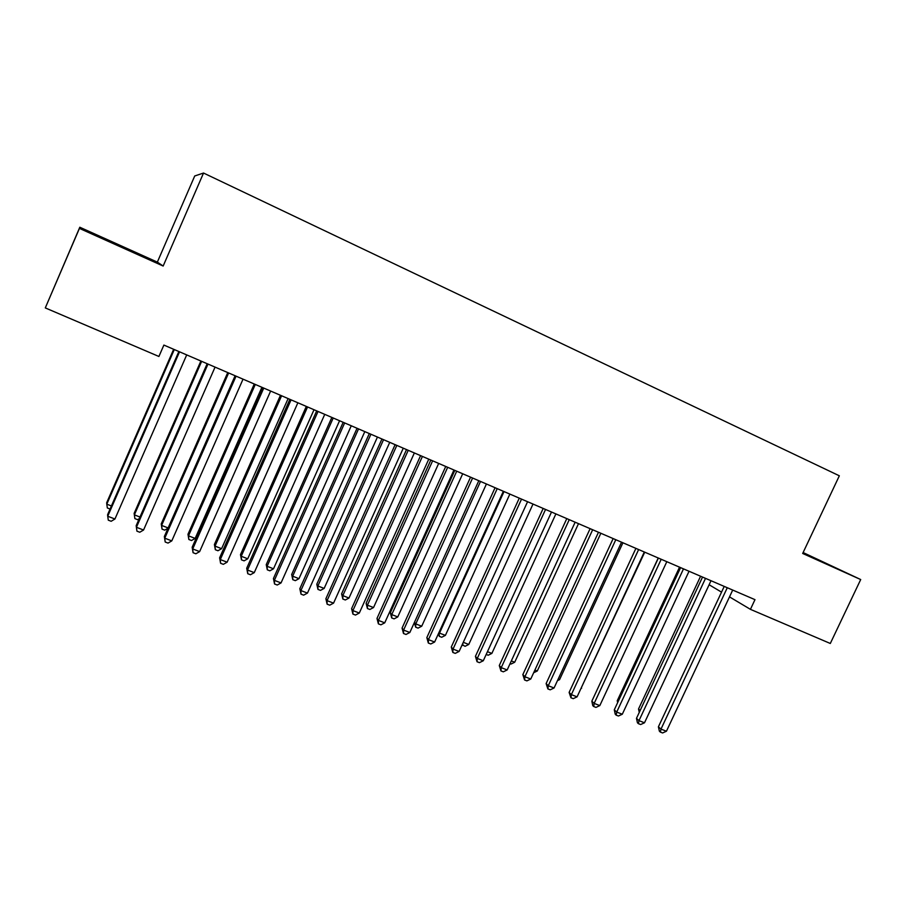 <?xml version="1.0" encoding="UTF-8"?>
<svg xmlns="http://www.w3.org/2000/svg" width="906" height="906" viewBox="0 0 906 906"><rect width="100%" height="100%" fill="white"/><g stroke="black" fill="none" stroke-linecap="round" stroke-linejoin="round"><path stroke-width="1.36" d="M121.008 246.681L98.833 236.523L121.008 246.681M802.841 553.124L825.83 563.373L802.988 552.807M79.807 227.236L79.434 228.403L163.159 266.036L157.35 262.117L79.807 227.236L45.3 307.915L158.912 356.477L163.884 345.073L754.981 599.659L750.428 609.342L830.304 643.475L860.7 579.546L803.112 552.547M157.35 262.117L194.722 175.979L203.533 173.035L839.341 475.797L802.682 553.464L860.7 579.546M79.434 228.403L45.3 307.915M163.159 266.036L203.533 173.035M709.115 584.744L721.538 592.139M729.5 596.884L750.428 609.342M724.222 586.409L658.402 726.805L660.984 729.115L727.292 587.734M666.442 731.221L662.592 732.965L660.406 732.127L660.984 729.115L666.442 731.221L732.705 590.066M660.406 732.127L659.375 731.187L658.402 726.805M700.587 576.239L638.526 709.002L640.168 710.474M639.262 712.399L638.526 709.002M702.535 577.077L636.476 718.356L638.979 720.655L705.525 578.356M644.506 722.773L640.644 724.54L638.436 723.69L638.979 720.655L644.506 722.773L711.006 580.723M638.436 723.69L637.439 722.773L636.476 718.356M680.599 567.62L614.291 709.817L616.703 712.082L683.498 568.877M622.297 714.234L618.436 716.012L616.205 715.162L616.703 712.082L622.297 714.234L689.047 571.256M616.205 715.162L615.242 714.245L614.291 709.817M679.534 567.167L617.246 700.746L618.141 701.561M617.654 702.614L617.246 700.746M658.232 557.994L595.865 692.524M658.379 558.051L591.845 701.165L594.166 703.407L661.199 559.274M599.829 705.581L595.967 707.393L593.713 706.521L594.166 703.407L599.829 705.581L666.816 561.686M593.713 706.521L592.773 705.615L591.845 701.165M635.899 548.379L569.115 692.422L571.358 694.63L638.639 549.546M577.088 696.839L573.226 698.662L570.939 697.779L571.358 694.63L577.088 696.839L644.313 551.992M570.939 697.779L569.115 692.422M581.188 688.005L644.744 552.173M581.618 688.175L580.961 688.481M558.175 679.092L559.58 679.636L622.92 542.785M559.58 679.636L557.462 680.644M613.147 538.572L546.125 683.566L548.266 685.751L615.797 539.716M554.064 687.982L550.214 689.817L547.892 688.934L548.266 685.751L554.064 687.982L621.539 542.184M547.892 688.934L546.125 683.566M534.891 670.066L537.281 670.995L600.837 533.272M537.281 670.995L533.657 672.75M590.112 528.651L522.841 674.596L524.891 676.759L592.66 529.75M530.769 679.013L526.907 680.882L524.563 679.976L524.891 676.759L530.769 679.013L598.481 532.252M524.563 679.976L522.841 674.596M511.312 660.927L514.71 662.241L578.504 523.645M514.71 662.241L511.018 664.064L510.044 663.69M566.794 518.606L499.285 665.525L501.233 667.654L569.251 519.67M507.179 669.942L503.328 671.822L500.95 670.916L501.233 667.654L507.179 669.942L575.14 522.207M500.95 670.916L499.285 665.525M487.451 651.686L491.879 653.396L555.888 513.917M491.879 653.396L488.187 655.231L486.182 654.46M543.181 508.436L475.424 656.34L477.281 658.436L545.548 509.455M483.294 660.746L479.444 662.66L477.043 661.731L477.281 658.436L483.294 660.746L551.505 512.026M477.043 661.731L475.424 656.34M463.283 642.32L468.776 644.449L533.011 504.053M468.776 644.449L465.084 646.306L462.185 644.744M462.762 645.4L462.898 643.169M519.285 498.141L451.279 647.031L453.023 649.104L521.539 499.115M459.115 651.448L455.265 653.373L452.841 652.445L453.023 649.104L459.115 651.448L527.575 501.72M452.841 652.445L451.279 647.031M504.019 491.573L439.512 633.101L445.401 635.389L509.851 494.087M438.98 632.479L439.353 636.352L438.379 633.804M445.401 635.389L441.709 637.258L439.353 636.352M495.072 487.722L426.828 637.62L428.459 639.647L497.224 488.651M434.631 642.026L430.792 643.973L428.323 643.034L428.459 639.647L434.631 642.026L503.351 491.279M428.323 643.034L426.828 637.62M480.508 481.448L415.775 623.906L421.732 626.216L486.42 483.985M414.472 622.286L415.775 623.906L415.673 627.19L414.348 622.558M421.732 626.216L418.051 628.118L415.673 627.19M470.565 477.156L402.06 628.085L403.6 630.078L472.604 478.04M409.84 632.49L406.001 634.46L403.51 633.498L403.6 630.078L409.84 632.49L478.81 480.712M403.51 633.498L402.06 628.085M454.812 470.373L390.327 612.739L391.754 614.596L397.779 616.929L462.694 473.77M456.715 471.199L391.754 614.596L391.686 617.926L390.327 612.739M397.779 616.929L394.099 618.855L391.686 617.926M445.729 466.465L376.987 618.424L378.414 620.395L447.677 467.303M384.733 622.83L380.905 624.823L378.38 623.849L378.414 620.395L384.733 622.83L453.951 470.01M378.38 623.849L376.987 618.424M430.826 460.044L366.115 603.351L367.428 605.174L373.544 607.541L438.674 463.43M432.626 460.826L367.428 605.174L367.417 608.538L366.115 603.351M373.544 607.541L369.863 609.478L367.417 608.538M420.588 455.639L351.596 608.639L352.898 610.576L422.423 456.42M359.308 613.045L355.48 615.061L352.921 614.087L352.898 610.576L359.308 613.045L428.776 459.161M352.921 614.087L351.596 608.639M406.534 449.58L341.607 593.838L342.819 595.627L349.003 598.028L414.359 452.955M408.232 450.316L342.819 595.627L342.853 599.036L341.607 593.838M349.003 598.028L345.322 599.987L342.853 599.036M395.118 444.665L325.877 598.741L327.066 600.633L396.828 445.401M333.555 603.136L329.727 605.174L327.134 604.189L327.066 600.633L333.555 603.136L403.272 448.176M327.134 604.189L325.877 598.741M381.947 438.991L316.794 584.223L317.893 585.978L324.155 588.402L389.739 442.355M383.544 439.682L317.893 585.978L317.983 589.421L316.794 584.223M324.155 588.402L320.486 590.384L317.983 589.421M369.32 433.555L299.829 588.707L300.894 590.565L370.916 434.246M307.462 593.09L303.646 595.163L301.019 594.155L300.894 590.565L307.462 593.09L377.44 437.054M301.019 594.155L299.829 588.707M357.055 428.278L291.675 574.472L292.661 576.193L298.991 578.651L364.812 431.618M358.538 428.912L292.661 576.193L292.797 579.681L291.675 574.472M298.991 578.651L295.333 580.655L292.797 579.681M343.181 422.298L273.431 578.538L274.371 580.361L344.654 422.932M281.041 582.92L277.225 585.027L274.563 583.996L274.371 580.361L281.041 582.92L351.268 425.775M274.563 583.996L273.431 578.538M331.845 417.417L266.239 564.608L267.1 566.295L273.521 568.775L339.569 420.746M333.215 418.006L267.1 566.295L267.304 569.817L266.239 564.608M273.521 568.775L269.863 570.814L267.304 569.817M316.692 410.894L246.704 568.243L247.508 570.021L318.04 411.471M254.258 572.626L250.452 574.744L247.757 573.713L247.508 570.021L254.258 572.626L324.744 414.359M247.757 573.713L246.704 568.243M306.307 406.42L240.475 554.619L241.234 556.261L247.734 558.787L314.008 409.739M307.564 406.964L241.234 556.261L241.483 559.84L240.475 554.619M247.734 558.787L244.076 560.848L241.483 559.84M289.863 399.331L219.614 557.813L220.294 559.557L291.075 399.863M227.134 562.184L223.329 564.336L220.6 563.283L220.294 559.557L227.134 562.184L297.87 402.785M220.6 563.283L219.614 557.813M280.464 395.288L214.394 544.506L215.028 546.114L221.608 548.662L288.119 398.583M281.596 395.775L215.028 546.114L215.334 549.727L214.394 544.506M221.608 548.662L217.961 550.746L215.334 549.727M262.661 387.621L192.163 547.247L192.718 548.945L263.759 388.085M199.637 551.607L195.855 553.781L193.08 552.717L192.718 548.945L199.637 551.607L270.634 391.052M193.08 552.717L192.163 547.247M254.269 384.008L187.984 534.257L188.493 535.831L195.152 538.413L261.891 387.292M255.288 384.438L188.493 535.831L188.856 539.489L187.984 534.257M195.152 538.413L191.517 540.52L188.856 539.489M235.107 375.752L164.348 536.533L164.756 538.187L236.058 376.16M171.789 540.882L168.006 543.09L165.198 542.015L164.756 538.187L171.789 540.882L243.035 379.161M165.198 542.015L164.348 536.533M227.746 372.581L161.234 523.883L161.608 525.412L168.131 527.938M228.64 372.966L161.608 525.412L162.038 529.115L161.234 523.883M168.006 528.232L164.733 530.157L162.038 529.115M207.168 363.725L136.172 525.673L136.432 527.281L207.984 364.076M143.556 530.021L139.773 532.252L136.931 531.165L136.432 527.281L143.556 530.021L215.062 367.111M136.931 531.165L136.172 525.673M200.883 361.007L134.133 513.374L134.382 514.857L139.966 517.02M201.642 361.335L134.382 514.857L134.869 518.606L134.133 513.374M139.23 518.696L137.599 519.67L134.869 518.606M178.856 351.528L107.599 514.676L107.723 516.239L179.535 351.811M114.937 519.013L111.166 521.278L108.29 520.169L107.723 516.239L114.937 519.013L186.704 354.903M173.658 349.286L106.682 502.728L106.795 504.166L111.404 505.956M174.28 349.557L106.795 504.166L107.338 507.972L110.068 509.025M727.224 587.915L725.831 587.111M705.457 578.538L704.109 577.745M683.418 569.059L682.116 568.277M661.131 559.455L659.862 558.696M638.56 549.738L637.337 548.991M615.718 539.897L614.528 539.172M592.581 529.931L591.448 529.229M569.172 519.851L568.085 519.161M545.469 509.648L544.427 508.968M521.46 499.308L520.463 498.651M497.145 488.832L496.205 488.209M472.524 478.232L471.63 477.621M447.598 467.496L446.749 466.907M422.332 456.624L421.55 456.046M396.749 445.605L396.024 445.061M370.837 434.438L370.158 433.917M344.574 423.136L343.952 422.626"/></g></svg>
